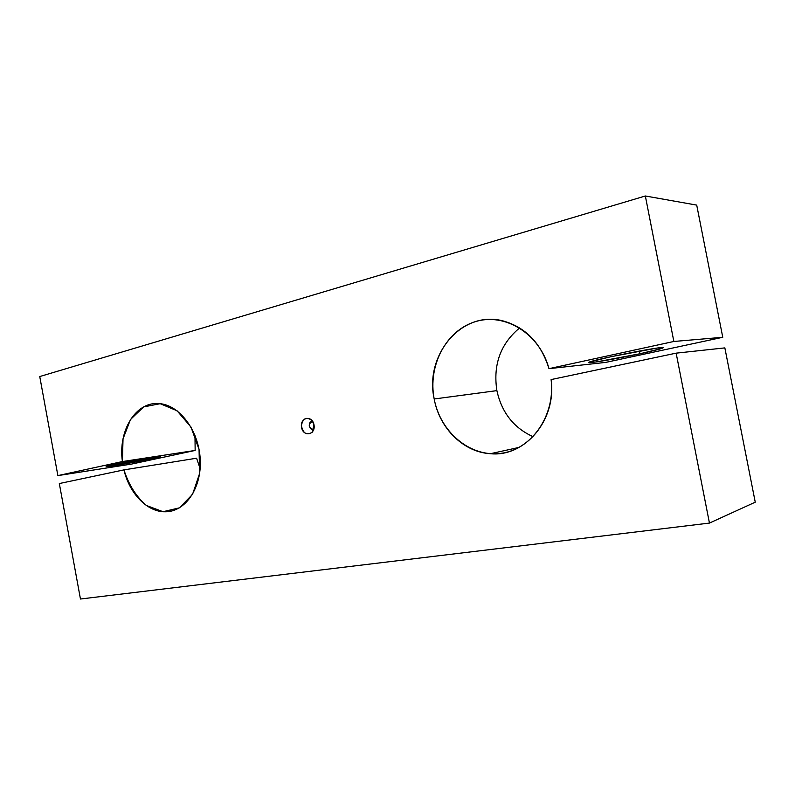 <?xml version="1.0" encoding="UTF-8"?>
<svg xmlns="http://www.w3.org/2000/svg" width="795" height="795" viewBox="0 0 795 795"><rect width="100%" height="100%" fill="white"/><g stroke="black" fill="none" stroke-linecap="round" stroke-linejoin="round"><path stroke-width="1.19" d="M195.153 450.447L131.523 464.091L57.876 475.609L39.75 376.542L645.341 195.987L673.852 341.472L722.764 337.289L605.74 362.391L722.764 337.289L673.852 341.472L548.987 368.661L605.74 362.391L548.987 368.661C541.077 343.321 525.823 327.421 503.225 320.971C461.905 309.672 424.242 355.057 434.189 398.981L496.885 390.623C492.93 364.726 500.512 343.828 519.632 327.928C500.512 343.828 492.93 364.726 496.885 390.623L434.189 398.981C427.71 365.958 445.786 330.591 475.321 321.677C504.726 312.316 539.676 333.562 548.987 368.661L673.852 341.472L645.341 195.987L39.75 376.542L57.876 475.609L122.41 461.557L123.026 438.89L130.499 419.492L143.637 406.921L160.173 403.701L177.056 410.767L190.979 427.034L199.048 449.443L199.605 473.482L192.569 494.301L179.471 507.836L163.015 511.702L146.379 505.481C136.193 496.646 128.72 484.791 123.95 469.885L59.327 483.549L80.454 599.013L709.448 523.08L676.148 353.149L551.094 379.583C555.586 415.745 531.249 449.9 500.621 453.389C470.034 457.364 440.321 432.083 434.189 398.981C439.426 428.207 463.376 452.196 490.435 453.707C524.77 457.334 556.798 420.167 551.094 379.583L676.148 353.149L724.851 347.892L676.148 353.149L709.448 523.08L80.454 599.013L59.327 483.549L123.95 469.885L196.594 458.218L123.95 469.885C129.466 493.635 147.314 512.169 165.33 511.781C185.275 511.94 201.781 488.14 200.241 459.54C198.949 430.95 179.839 405.221 159.626 403.641C136.084 400.829 117.849 430.522 122.41 461.557L57.876 475.609L131.523 464.091L195.153 450.447L122.41 461.557L195.153 450.447L194.974 435.352M313.995 424.778C315.933 434.865 303.352 437.469 301.563 427.442C299.586 417.464 312.127 414.672 313.995 424.778L312.127 420.615C306.542 416.421 302.965 418.071 301.385 425.583C302.994 433.354 306.582 435.6 312.137 432.341L313.995 424.778M755.25 502.182L709.448 523.08L755.25 502.182L724.851 347.892L755.25 502.182M645.341 195.987L696.718 205.11L645.341 195.987M152.71 458.586L106.51 466.615L113.228 464.678L147.254 458.298C161.524 455.972 163.75 456.191 152.71 458.586L160.292 456.638C162.866 455.108 105.616 465.542 106.142 466.516C104.652 467.54 137.237 461.965 152.71 458.586L152.501 457.463L152.71 458.586M639.915 353.765L596.33 361.924C590.556 362.679 588.419 362.679 589.92 361.914L610.868 356.726L656.591 348.17C662.116 347.495 663.745 347.614 661.5 348.518L639.915 353.765C654.335 350.635 662.086 348.627 663.189 347.743C665.852 345.259 587.058 360.89 588.856 362.47C587.744 363.752 616.681 358.793 639.915 353.765L639.379 351.032L639.915 353.765M533.097 436.703C513.779 427.919 501.705 412.555 496.885 390.623C501.705 412.555 513.779 427.919 533.097 436.703M722.764 337.289L696.718 205.11L722.764 337.289M200.131 468.672L196.594 458.218L200.131 468.672M313.478 422.97L314.134 427.511L313.478 422.97M312.187 421.668C308.271 423.884 308.271 426.418 312.197 429.28L313.946 428.724C309.017 432.271 307.208 419.849 312.952 421.857M490.435 453.707L519.135 447.386M170.309 510.748L170.408 511.274M313.27 429.121L312.197 429.28M313.816 429.26L312.137 432.341"/></g></svg>

